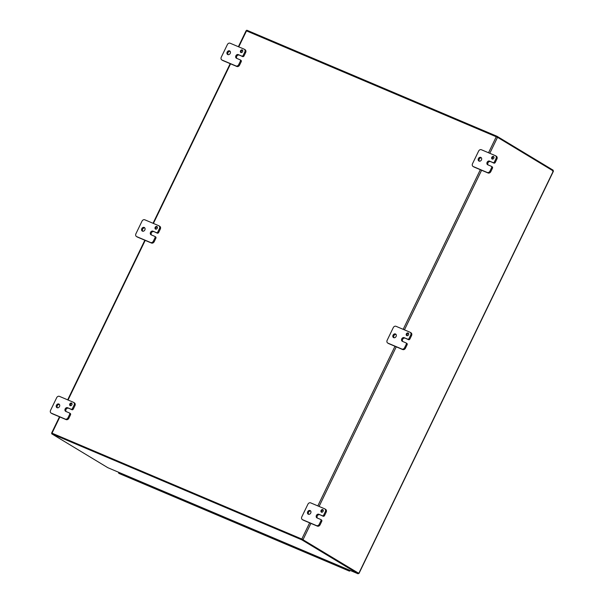 <?xml version="1.0" encoding="UTF-8"?>
<svg xmlns="http://www.w3.org/2000/svg" width="604" height="604" viewBox="0 0 604 604"><rect width="100%" height="100%" fill="white"/><g stroke="black" fill="none" stroke-linecap="round" stroke-linejoin="round"><path stroke-width="0.91" d="M552.886 170.751L552.743 171.174M553.211 170.268A0.982 0.581 113 0 0 553.105 170.169L496.994 136.278L496.699 136.882M496.994 136.278L246.787 30.2L246.5 30.796M240.868 52.525A1.465 1.185 121.1 0 1 242.264 49.958A1.465 1.185 121.1 0 1 240.868 52.525M242.619 50.328A1.465 1.185 -58.9 0 0 241.245 52.608M242.642 56.587L238.301 54.594A2.054 1.653 121.1 0 0 235.938 55.681A2.054 1.653 121.1 0 0 236.353 58.188A2.054 1.653 121.1 0 0 236.519 58.278L240.007 59.758A1.17 0.944 121.1 0 1 240.369 61.178L238.723 64.59A2.341 1.887 121.1 0 1 235.96 65.949L222 60.038A2.341 1.887 121.1 0 1 221.811 59.932A2.341 1.887 121.1 0 1 221.275 57.191L227.376 44.583A2.341 1.887 121.1 0 1 230.132 43.216L244.091 49.135A2.341 1.887 121.1 0 1 244.288 49.234A2.341 1.887 121.1 0 1 244.816 51.974L243.17 55.394A1.17 0.944 121.1 0 1 241.789 56.074L242.642 56.587A1.17 0.944 -58.9 0 0 244.024 55.908L245.669 52.495A2.341 1.887 -58.9 0 0 245.133 49.747A2.341 1.887 -58.9 0 0 244.945 49.649M222.483 60.325A2.341 1.887 -58.9 0 0 222.665 60.453A2.341 1.887 -58.9 0 0 222.853 60.551L236.813 66.463A2.341 1.887 -58.9 0 0 239.577 65.104L241.222 61.691A1.17 0.944 -58.9 0 0 240.86 60.272L240.196 59.864M239.154 55.107A2.054 1.653 -58.9 0 0 236.927 55.968A2.054 1.653 -58.9 0 0 236.874 58.429M230.124 51.317A2.054 1.653 -58.9 0 0 228.123 52.397A2.054 1.653 -58.9 0 0 228.101 54.67M227.799 54.579A2.054 1.653 121.1 0 1 227.625 54.488A2.054 1.653 121.1 0 1 227.27 51.884A2.054 1.653 121.1 0 1 229.746 50.978A2.054 1.653 121.1 0 1 230.162 53.492A2.054 1.653 121.1 0 1 227.799 54.579M238.301 54.594L241.789 56.074M70.155 405.661A1.465 1.185 121.1 0 1 71.551 403.094A1.465 1.185 121.1 0 1 70.155 405.661M71.906 403.464A1.465 1.185 -58.9 0 0 70.532 405.745M71.929 409.723L67.588 407.73A2.054 1.653 121.1 0 0 65.224 408.817A2.054 1.653 121.1 0 0 65.64 411.324A2.054 1.653 121.1 0 0 65.806 411.415L69.294 412.887A1.17 0.944 121.1 0 1 69.664 414.314L68.01 417.726A2.341 1.887 121.1 0 1 65.247 419.085L51.295 413.166A2.341 1.887 121.1 0 1 51.098 413.068A2.341 1.887 121.1 0 1 50.562 410.327L56.663 397.719A2.341 1.887 121.1 0 1 59.419 396.352L73.378 402.272A2.341 1.887 121.1 0 1 73.575 402.37A2.341 1.887 121.1 0 1 74.103 405.11L72.457 408.523A1.17 0.944 121.1 0 1 71.076 409.21L71.929 409.723A1.17 0.944 -58.9 0 0 73.31 409.044L74.956 405.624A2.341 1.887 -58.9 0 0 74.42 402.883A2.341 1.887 -58.9 0 0 74.232 402.785M51.77 413.461A2.341 1.887 -58.9 0 0 51.952 413.589A2.341 1.887 -58.9 0 0 52.14 413.687L66.1 419.599A2.341 1.887 -58.9 0 0 68.864 418.24L70.509 414.827A1.17 0.944 -58.9 0 0 70.147 413.408L69.483 413M68.441 408.244A2.054 1.653 -58.9 0 0 66.213 409.104A2.054 1.653 -58.9 0 0 66.161 411.558M59.411 404.454A2.054 1.653 -58.9 0 0 57.41 405.533A2.054 1.653 -58.9 0 0 57.388 407.806M57.086 407.715A2.054 1.653 121.1 0 1 56.912 407.625A2.054 1.653 121.1 0 1 56.557 405.02A2.054 1.653 121.1 0 1 59.033 404.114A2.054 1.653 121.1 0 1 59.449 406.628A2.054 1.653 121.1 0 1 57.086 407.715M67.588 407.73L71.076 409.21M492.117 159.041A1.465 1.185 121.1 0 1 493.506 156.474A1.465 1.185 121.1 0 1 492.117 159.041M493.861 156.844A1.465 1.185 -58.9 0 0 492.486 159.124M493.883 163.103L489.542 161.109A2.054 1.653 121.1 0 0 487.179 162.197A2.054 1.653 121.1 0 0 487.594 164.703A2.054 1.653 121.1 0 0 487.76 164.786L491.248 166.266A1.17 0.944 121.1 0 1 491.618 167.693L489.965 171.106A2.341 1.887 121.1 0 1 487.201 172.465L473.249 166.545A2.341 1.887 121.1 0 1 473.053 166.447A2.341 1.887 121.1 0 1 472.517 163.707L478.617 151.098A2.341 1.887 121.1 0 1 481.373 149.732L495.333 155.651A2.341 1.887 121.1 0 1 495.529 155.749A2.341 1.887 121.1 0 1 496.065 158.49L494.412 161.902A1.17 0.944 121.1 0 1 493.03 162.589L493.883 163.103A1.17 0.944 -58.9 0 0 495.265 162.423L496.911 159.003A2.341 1.887 -58.9 0 0 496.382 156.262A2.341 1.887 -58.9 0 0 496.186 156.164M473.725 166.84A2.341 1.887 -58.9 0 0 473.906 166.961A2.341 1.887 -58.9 0 0 474.095 167.066L488.055 172.978A2.341 1.887 -58.9 0 0 490.818 171.619L492.464 168.206A1.17 0.944 -58.9 0 0 492.101 166.787L491.437 166.379M490.395 161.623A2.054 1.653 -58.9 0 0 488.168 162.484A2.054 1.653 -58.9 0 0 488.115 164.937M481.365 157.833A2.054 1.653 -58.9 0 0 479.365 158.912A2.054 1.653 -58.9 0 0 479.342 161.177M479.04 161.094A2.054 1.653 121.1 0 1 478.866 161.004A2.054 1.653 121.1 0 1 478.511 158.391A2.054 1.653 121.1 0 1 480.988 157.493A2.054 1.653 121.1 0 1 481.403 160A2.054 1.653 121.1 0 1 479.04 161.094M489.542 161.109L493.03 162.589M406.756 335.613A1.465 1.185 121.1 0 1 408.153 333.038A1.465 1.185 121.1 0 1 406.756 335.613M408.508 333.416A1.465 1.185 -58.9 0 0 407.134 335.688M408.523 339.667L404.182 337.674A2.054 1.653 121.1 0 0 401.819 338.761A2.054 1.653 121.1 0 0 402.234 341.268A2.054 1.653 121.1 0 0 402.407 341.358L405.896 342.838A1.17 0.944 121.1 0 1 406.258 344.257L404.612 347.67A2.341 1.887 121.1 0 1 401.849 349.036L387.889 343.117A2.341 1.887 121.1 0 1 387.692 343.019A2.341 1.887 121.1 0 1 387.164 340.271L393.257 327.662A2.341 1.887 121.1 0 1 396.02 326.303L409.98 332.215A2.341 1.887 121.1 0 1 410.169 332.313A2.341 1.887 121.1 0 1 410.705 335.061L409.059 338.474A1.17 0.944 121.1 0 1 407.677 339.154L408.523 339.667A1.17 0.944 -58.9 0 0 409.905 338.987L411.558 335.575A2.341 1.887 -58.9 0 0 411.022 332.834A2.341 1.887 -58.9 0 0 410.826 332.736M388.372 343.404A2.341 1.887 -58.9 0 0 388.546 343.533A2.341 1.887 -58.9 0 0 388.742 343.631L402.702 349.55A2.341 1.887 -58.9 0 0 405.458 348.183L407.111 344.771A1.17 0.944 -58.9 0 0 406.749 343.351L406.077 342.951M405.035 338.187A2.054 1.653 -58.9 0 0 402.808 339.055A2.054 1.653 -58.9 0 0 402.762 341.509M396.005 334.405A2.054 1.653 -58.9 0 0 394.004 335.477A2.054 1.653 -58.9 0 0 393.989 337.749M393.68 337.659A2.054 1.653 121.1 0 1 393.514 337.576A2.054 1.653 121.1 0 1 393.159 334.963A2.054 1.653 121.1 0 1 395.635 334.065A2.054 1.653 121.1 0 1 396.043 336.571A2.054 1.653 121.1 0 1 393.68 337.659M404.182 337.674L407.677 339.154M155.515 229.097A1.465 1.185 121.1 0 1 156.904 226.523A1.465 1.185 121.1 0 1 155.515 229.097M157.267 226.9A1.465 1.185 -58.9 0 0 155.892 229.173M157.282 233.152L152.94 231.158A2.054 1.653 121.1 0 0 150.577 232.246A2.054 1.653 121.1 0 0 150.992 234.76A2.054 1.653 121.1 0 0 151.166 234.843L154.654 236.323A1.17 0.944 121.1 0 1 155.017 237.742L153.363 241.155A2.341 1.887 121.1 0 1 150.607 242.521L136.647 236.602A2.341 1.887 121.1 0 1 136.451 236.504A2.341 1.887 121.1 0 1 135.923 233.763L142.016 221.147A2.341 1.887 121.1 0 1 144.779 219.788L158.731 225.7A2.341 1.887 121.1 0 1 158.928 225.805A2.341 1.887 121.1 0 1 159.464 228.546L157.81 231.959A1.17 0.944 121.1 0 1 156.436 232.638L157.282 233.152A1.17 0.944 -58.9 0 0 158.663 232.472L160.317 229.059A2.341 1.887 -58.9 0 0 159.781 226.319A2.341 1.887 -58.9 0 0 159.584 226.221M137.131 236.889A2.341 1.887 -58.9 0 0 137.304 237.017A2.341 1.887 -58.9 0 0 137.501 237.115L151.461 243.034A2.341 1.887 -58.9 0 0 154.216 241.668L155.87 238.255A1.17 0.944 -58.9 0 0 155.507 236.836L154.835 236.436M153.793 231.672A2.054 1.653 -58.9 0 0 151.566 232.54A2.054 1.653 -58.9 0 0 151.521 234.994M144.764 227.889A2.054 1.653 -58.9 0 0 142.763 228.961A2.054 1.653 -58.9 0 0 142.748 231.234M142.438 231.143A2.054 1.653 121.1 0 1 142.272 231.06A2.054 1.653 121.1 0 1 141.91 228.448A2.054 1.653 121.1 0 1 144.386 227.549A2.054 1.653 121.1 0 1 144.801 230.056A2.054 1.653 121.1 0 1 142.438 231.143M152.94 231.158L156.436 232.638M321.404 512.177A1.465 1.185 121.1 0 1 322.793 509.61A1.465 1.185 121.1 0 1 321.404 512.177M323.148 509.98A1.465 1.185 -58.9 0 0 321.773 512.252M323.17 516.239L318.829 514.246A2.054 1.653 121.1 0 0 316.466 515.333A2.054 1.653 121.1 0 0 316.881 517.839A2.054 1.653 121.1 0 0 317.047 517.922L320.535 519.402A1.17 0.944 121.1 0 1 320.905 520.829L319.252 524.242A2.341 1.887 121.1 0 1 316.488 525.601L302.536 519.682A2.341 1.887 121.1 0 1 302.34 519.583A2.341 1.887 121.1 0 1 301.804 516.843L307.904 504.227A2.341 1.887 121.1 0 1 310.66 502.868L324.62 508.787A2.341 1.887 121.1 0 1 324.816 508.885A2.341 1.887 121.1 0 1 325.352 511.626L323.699 515.038A1.17 0.944 121.1 0 1 322.317 515.725L323.17 516.239A1.17 0.944 -58.9 0 0 324.552 515.552L326.198 512.139A2.341 1.887 -58.9 0 0 325.669 509.399A2.341 1.887 -58.9 0 0 325.473 509.3M303.012 519.976A2.341 1.887 -58.9 0 0 303.193 520.097A2.341 1.887 -58.9 0 0 303.382 520.195L317.342 526.114A2.341 1.887 -58.9 0 0 320.105 524.755L321.751 521.343A1.17 0.944 -58.9 0 0 321.388 519.916L320.724 519.515M319.682 514.759A2.054 1.653 -58.9 0 0 317.455 515.62A2.054 1.653 -58.9 0 0 317.402 518.073M310.652 510.969A2.054 1.653 -58.9 0 0 308.652 512.049A2.054 1.653 -58.9 0 0 308.629 514.314M308.327 514.231A2.054 1.653 121.1 0 1 308.153 514.14A2.054 1.653 121.1 0 1 307.798 511.528A2.054 1.653 121.1 0 1 310.275 510.629A2.054 1.653 121.1 0 1 310.69 513.136A2.054 1.653 121.1 0 1 308.327 514.231M318.829 514.246L322.317 515.725M302.521 539.432L358.308 573.136L302.196 539.236L51.982 433.159L51.687 433.785L301.894 539.863L358.006 573.755A0.982 0.581 113 0 0 358.051 573.777A0.982 0.581 113 0 0 358.134 573.8M107.882 467.715A0.982 0.581 -67 0 1 107.837 467.7A0.982 0.581 -67 0 1 107.799 467.677L51.687 433.785M301.894 539.863L302.196 539.236M358.338 573.158L358.942 573.43L358.821 572.849M552.849 171.491L553.324 171.015L497.53 137.312L489.799 153.303M358.942 573.43L301.804 539.04L51.952 433.234M246.289 30.796L497.53 137.312M258.263 531.475A1.17 0.687 113 0 0 258.52 532.592A1.17 0.687 -67 0 1 258.263 531.475M251.551 529.61A1.17 0.687 -67 0 1 251.4 529.572A1.17 0.687 -67 0 1 251.151 528.455M244.31 525.556A1.17 0.687 113 0 0 244.567 526.673A1.17 0.687 -67 0 1 244.31 525.556M237.599 523.691A1.17 0.687 -67 0 1 237.447 523.66A1.17 0.687 -67 0 1 237.191 522.536M230.351 519.636A1.17 0.687 113 0 0 230.607 520.761A1.17 0.687 -67 0 1 230.351 519.636M223.639 517.771A1.17 0.687 -67 0 1 223.488 517.741A1.17 0.687 -67 0 1 223.231 516.624M216.391 513.725A1.17 0.687 113 0 0 216.647 514.842A1.17 0.687 -67 0 1 216.391 513.725M209.679 511.852A1.17 0.687 -67 0 1 209.528 511.822A1.17 0.687 -67 0 1 209.271 510.705M202.438 507.805A1.17 0.687 113 0 0 202.687 508.923A1.17 0.687 -67 0 1 202.438 507.805M195.726 505.941A1.17 0.687 -67 0 1 195.575 505.903A1.17 0.687 -67 0 1 195.319 504.785M188.478 501.886A1.17 0.687 113 0 0 188.735 503.004A1.17 0.687 -67 0 1 188.478 501.886M181.766 500.021A1.17 0.687 -67 0 1 181.615 499.991A1.17 0.687 -67 0 1 181.359 498.866M174.518 495.967A1.17 0.687 113 0 0 174.775 497.084A1.17 0.687 -67 0 1 174.518 495.967M167.806 494.102A1.17 0.687 -67 0 1 167.655 494.072A1.17 0.687 -67 0 1 167.399 492.955M160.558 490.055A1.17 0.687 113 0 0 160.815 491.173A1.17 0.687 -67 0 1 160.558 490.055M153.846 488.183A1.17 0.687 -67 0 1 153.695 488.153A1.17 0.687 -67 0 1 153.446 487.035M146.606 484.136A1.17 0.687 113 0 0 146.855 485.254A1.17 0.687 -67 0 1 146.606 484.136M118.686 472.298A1.17 0.687 113 0 0 118.943 473.415L125.783 476.314A1.17 0.687 -67 0 1 125.526 475.197M342.015 566.982A1.17 0.687 113 0 0 342.272 568.1A1.17 0.687 -67 0 1 342.015 566.982M335.303 565.11A1.17 0.687 -67 0 1 335.152 565.08A1.17 0.687 -67 0 1 334.895 563.962M328.055 561.063A1.17 0.687 113 0 0 328.312 562.181A1.17 0.687 -67 0 1 328.055 561.063M321.343 559.198A1.17 0.687 -67 0 1 321.192 559.161A1.17 0.687 -67 0 1 320.935 558.043M314.095 555.144A1.17 0.687 113 0 0 314.352 556.261A1.17 0.687 -67 0 1 314.095 555.144M307.383 553.279A1.17 0.687 -67 0 1 307.232 553.241A1.17 0.687 -67 0 1 306.983 552.124M300.143 549.225A1.17 0.687 113 0 0 300.399 550.342A1.17 0.687 -67 0 1 300.143 549.225M293.431 547.36A1.17 0.687 -67 0 1 293.28 547.33A1.17 0.687 -67 0 1 293.023 546.205M286.183 543.306A1.17 0.687 113 0 0 286.439 544.431A1.17 0.687 -67 0 1 286.183 543.306M279.471 541.441A1.17 0.687 -67 0 1 279.32 541.411A1.17 0.687 -67 0 1 279.063 540.293M272.223 537.394A1.17 0.687 113 0 0 272.479 538.511A1.17 0.687 -67 0 1 272.223 537.394M265.511 535.521A1.17 0.687 -67 0 1 265.36 535.491A1.17 0.687 -67 0 1 265.103 534.374M139.894 482.271A1.17 0.687 -67 0 1 139.743 482.234A1.17 0.687 -67 0 1 139.486 481.116M132.646 478.217A1.17 0.687 113 0 0 132.903 479.334A1.17 0.687 -67 0 1 132.646 478.217M348.991 569.934A1.17 0.687 113 0 0 349.248 571.059A1.17 0.687 113 0 0 350.229 570.463M349.897 570.319L349.323 570.078M335.175 564.076A1.17 0.687 113 0 0 335.431 565.201L349.248 571.059M321.215 558.164A1.17 0.687 113 0 0 321.471 559.281L335.152 565.08M307.262 552.245A1.17 0.687 113 0 0 307.512 553.362L321.192 559.161M293.302 546.326A1.17 0.687 113 0 0 293.559 547.443L307.232 553.241M279.342 540.406A1.17 0.687 113 0 0 279.599 541.531L293.28 547.33M265.382 534.495A1.17 0.687 113 0 0 265.639 535.612L279.32 541.411M251.43 528.576A1.17 0.687 113 0 0 251.679 529.693L265.36 535.491M237.47 522.656A1.17 0.687 113 0 0 237.727 523.774L251.4 529.572M223.51 516.737A1.17 0.687 113 0 0 223.767 517.862L237.447 523.66M209.55 510.825A1.17 0.687 113 0 0 209.807 511.943L223.488 517.741M195.598 504.906A1.17 0.687 113 0 0 195.855 506.024L209.528 511.822M181.638 498.987A1.17 0.687 113 0 0 181.895 500.104L195.575 505.903M167.678 493.068A1.17 0.687 113 0 0 167.935 494.185L181.615 499.991M153.726 487.149A1.17 0.687 113 0 0 153.975 488.274L167.655 494.072M139.766 481.237A1.17 0.687 113 0 0 140.022 482.354L153.695 488.153M125.806 475.318A1.17 0.687 113 0 0 126.062 476.435L139.743 482.234M240.369 61.178L241.222 61.691M244.024 55.908L243.17 55.394M244.816 51.974L245.669 52.495M239.577 65.104L238.723 64.59M235.96 65.949L236.813 66.463M222.853 60.551L222 60.038M69.664 414.314L70.509 414.827M73.31 409.044L72.457 408.523M74.103 405.11L74.956 405.624M68.864 418.24L68.01 417.726M65.247 419.085L66.1 419.599M52.14 413.687L51.295 413.166M491.618 167.693L492.464 168.206M495.265 162.423L494.412 161.902M496.065 158.49L496.911 159.003M490.818 171.619L489.965 171.106M487.201 172.465L488.055 172.978M474.095 167.066L473.249 166.545M406.258 344.257L407.111 344.771M409.905 338.987L409.059 338.474M410.705 335.061L411.558 335.575M405.458 348.183L404.612 347.67M401.849 349.036L402.702 349.55M388.742 343.631L387.889 343.117M155.017 237.742L155.87 238.255M158.663 232.472L157.81 231.959M159.464 228.546L160.317 229.059M154.216 241.668L153.363 241.155M150.607 242.521L151.461 243.034M137.501 237.115L136.647 236.602M320.905 520.829L321.751 521.343M324.552 515.552L323.699 515.038M325.352 511.626L326.198 512.139M320.105 524.755L319.252 524.242M316.488 525.601L317.342 526.114M303.382 520.195L302.536 519.682M107.799 467.677L358.006 573.755M358.821 573.355L553.324 171.015M246.53 30.812L238.761 46.878M230.569 63.82L153.401 223.442M145.209 240.384L68.048 400.014M59.856 416.956L52.027 433.151M481.614 170.245L404.446 329.875M396.254 346.817L319.086 506.439M310.901 523.381L303.034 539.651M301.804 539.04L309.633 522.845M317.817 505.903L394.986 346.281M403.178 329.339L480.339 169.709M488.53 152.767L496.299 136.7M240.958 60.317L240.105 59.804M244.288 49.234L245.133 49.747M221.811 59.932L222.665 60.453M70.245 413.453L69.392 412.94M73.575 402.37L74.42 402.883M51.098 413.068L51.952 413.589M492.2 166.832L491.346 166.319M495.529 155.749L496.382 156.262M473.053 166.447L473.906 166.961M406.847 343.404L405.994 342.883M410.169 332.313L411.022 332.834M387.692 343.019L388.546 343.533M155.598 236.889L154.752 236.375M158.928 225.805L159.781 226.319M136.451 236.504L137.304 237.017M321.487 519.969L320.633 519.455M324.816 508.885L325.669 509.399M302.34 519.583L303.193 520.097M107.837 467.7L358.051 573.777M359.033 573.347L553.415 171.257M246.138 30.683L238.384 46.719M230.192 63.662L153.031 223.284M144.839 240.226L67.671 399.856M59.479 416.798L51.642 433.023"/></g></svg>
